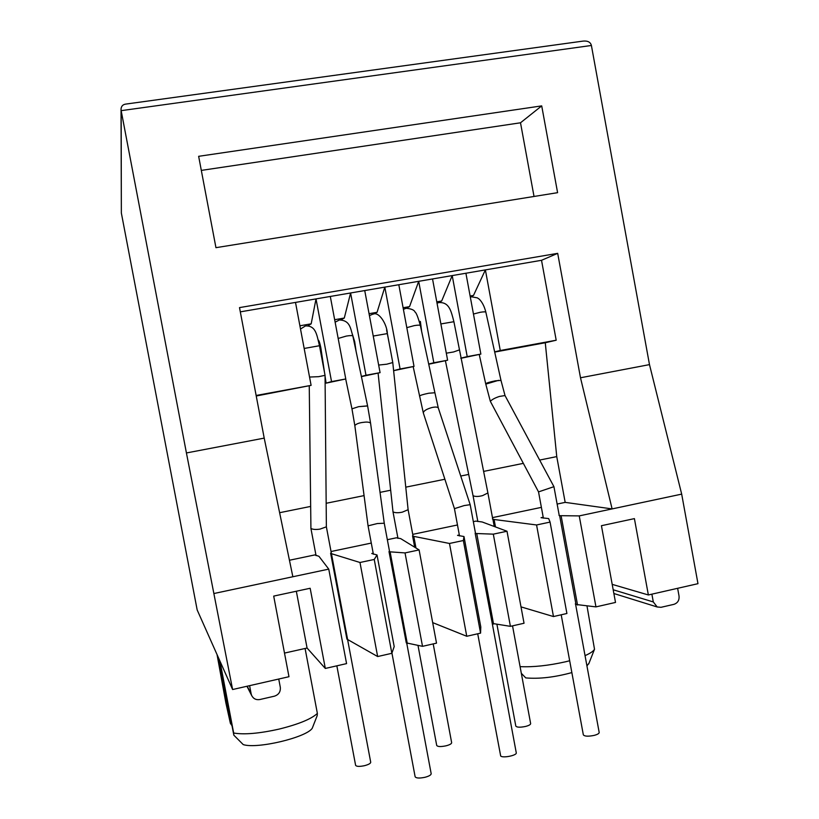 <?xml version="1.0" encoding="UTF-8"?>
<svg xmlns="http://www.w3.org/2000/svg" width="819" height="819" viewBox="0 0 819 819"><rect width="100%" height="100%" fill="white"/><g stroke="black" fill="none" stroke-linecap="round" stroke-linejoin="round"><path stroke-width="1.23" d="M219.932 661.056L233.661 733.025C244.175 734.817 259.295 733.507 279.023 729.115C298.433 724.303 311.22 719.082 317.373 713.441L305.088 648.474M520.096 666.646C533.282 667.239 548.382 665.632 565.417 661.813L569.676 660.749M585.042 655.64C590.192 653.378 593.345 651.259 594.512 649.252L586.998 605.988M386.599 329.944L389.465 344.779M352.477 334.521L354.678 341.605L356.122 351.546M318.192 339.875C319.052 340.602 319.932 343.192 320.823 347.655L324.549 372.696M121.355 213.042L197.174 609.95L232.606 689.526L186.425 452.958L121.161 110.657L121.355 213.042L121.038 109.674M612.192 584.367L648.361 594.963L697.972 583.681L681.684 494.123L649.487 364.619L591.4 45.475C590.519 42.117 587.735 40.663 583.046 41.104L125.737 104.095C122.911 104.494 121.345 106.122 121.038 108.968L121.161 110.657L591.4 45.475M186.425 452.958L264.209 438.114L239.506 307.606L557.688 253.347L580.497 377.774L612.11 508.916L579.238 515.898L595.956 606.889L615.509 602.436L601.433 525.706L634.408 518.622L648.361 594.963M595.956 606.889L575.992 604.473L559.643 515.683L559.008 515.346M575.307 603.89L575.992 604.473M553.47 616.553L566.912 613.492L550.071 522.092L536.568 524.969L553.47 616.553L521.007 606.879M507.002 531.244L493.314 534.152L510.411 626.34L524.037 623.249L507.002 531.244L482.217 521.99L475.921 521.109L473.341 521.652M510.411 626.34L492.26 623.433L475.143 533.2L492.26 623.433M463.984 536.527L480.794 626.955L480.569 633.128L463.349 540.52L463.984 536.527L457.524 535.37L459.336 534.991M432.678 622.614L466.758 636.271L480.569 633.128M419.103 549.928L405.036 552.917L422.512 646.334L436.517 643.15L419.103 549.928L400.686 538.615L396.355 537.807L387.346 539.701M422.512 646.334L406.296 642.884L388.994 551.545L406.296 642.884M377.016 554.954L394.195 646.57L391.851 653.306L374.242 559.459L377.016 554.954L371.775 553.511L373.198 553.214M346.918 639.117L330.61 553.153L346.918 639.117L377.651 656.541L391.851 653.306M284.5 653.081L307.074 648.034L325.317 668.447L346.57 663.615L328.757 569.123L318.949 556.316L314.813 554.924L289.445 560.247M232.606 689.526L288.974 676.709L273.7 596.099L310.166 588.267L325.317 668.447M580.497 377.774L649.487 364.619M541.707 105.886L557.596 192.67L215.95 247.676L198.648 156.316L541.707 105.886L520.505 122.789L534.029 196.468M214.281 593.447L292.854 576.75L264.209 438.114M292.854 576.75L328.757 569.123M233.661 733.025L233.835 735.186L243.243 744.604C257.156 749.19 306.081 737.55 312.213 728.326L317.188 715.652L317.373 713.441M217.659 655.958L230.395 723.361L225.839 702.763L217.035 654.555M219.277 659.592L233.835 735.186M247.225 686.209L251.167 693.928L249.6 685.667M251.167 693.928L251.658 695.495C253.388 698.781 256.122 700.132 259.858 699.528L274.416 696.181C278.736 694.727 280.702 691.758 280.303 687.264L278.736 679.033M361.414 376.617L380.077 372.655L364.731 290.561L350.593 292.977L344.297 318.028L340.919 319.891M393.622 370.638L400.092 368.97L384.817 287.121L377.078 312.295L373.566 314.066M325.051 376.095L326.085 383.128L345.772 378.972L330.303 296.458L316.011 298.904L311.179 323.822L307.872 325.86M361.384 376.484L365.991 375.245L350.593 292.977L330.303 296.458M256.142 395.475L311.107 385.36L295.505 302.416L240.315 311.855M311.107 385.36L256.234 395.997M326.085 383.128L331.541 381.593L316.011 298.904L295.505 302.416M428.695 364.035L433.824 362.756L418.693 281.327L409.541 306.623L405.61 308.446M419.328 321.457L420.382 321.478L421.642 331.47M393.622 370.69L414.025 366.4L398.812 284.725L364.731 290.561M460.79 358.169L467.219 356.613L452.211 275.583L441.676 301.003L437.008 303.04M428.736 364.22L447.614 360.217L432.534 278.951L398.812 284.725M494.656 351.863L500.266 350.522L485.38 269.901L473.495 295.444L470.27 296.775M460.821 358.312L480.866 354.095L465.909 273.239L432.534 278.951M405.651 308.435L405.446 307.34M613.185 589.762L653.306 601.945L651.883 594.164M653.306 601.945L657.186 606.971L661.015 607.309L673.873 604.361C677.692 603.05 679.412 600.286 679.043 596.058L677.63 588.308M495.485 526.945L494.103 519.492L536.568 524.969M415.96 547.952L413.79 536.373L449.477 543.468L466.758 636.271M347.666 639.772L331.449 553.695L359.981 562.489L377.651 656.541M307.074 648.034L296.335 591.236M520.505 122.789L201.31 170.403M557.688 253.347L541.523 260.299L465.909 273.239M541.523 260.299L556.193 340.223L545.27 342.751L556.746 456.603L565.171 502.375L612.11 508.916L681.684 494.123M232.012 725.695L230.395 723.361M521.334 673.32L525.778 677.907C539.26 679.074 554.617 677.293 571.857 672.583M377.078 312.295L369.062 313.697M365.991 375.245L380.077 372.655M400.092 368.97L414.025 366.4M344.297 318.028L334.664 319.717M331.541 381.593L345.772 378.972M311.179 323.822L299.897 325.788M433.824 362.756L447.614 360.217M420.382 321.478L419.389 321.662M279.617 512.704L310.667 506.418M326.167 503.286L364.066 495.608M380.036 492.373L390.683 490.223M405.774 487.162L444.881 479.248M460.739 476.034L468.693 474.426M483.568 471.416L523.351 463.359M539.649 460.063L556.746 456.603M545.27 342.751L494.707 352.068M409.541 306.623L403.102 307.749M441.676 301.003L436.783 301.863M467.219 356.613L480.866 354.095M473.495 295.444L470.126 296.028M500.266 350.522L556.193 340.223M492.444 518.97L494.103 519.492M550.071 522.092L548.669 518.581L541.052 517.7L543.212 517.25M559.643 515.683L579.238 515.898M565.171 502.375L557.135 504.064M541.39 507.37L492.475 517.628M457.473 524.979L412.735 534.367M414.936 547.317L412.551 535.841L414.67 547.143M412.837 536.066L413.79 536.373M449.477 543.468L463.349 540.52M475.563 533.486L493.314 534.152M371.294 543.069L331.019 551.525M330.753 553.316L331.449 553.695L326.371 526.852M359.981 562.489L374.242 559.459M389.23 551.781L405.036 552.917M589.025 663.155L586.936 665.908M577.549 605.036L561.148 515.939M493.55 624.068L476.791 533.814M407.299 643.601L390.172 552.17M496.959 624.528L515.806 726.064C516.82 727.415 520.055 727.548 525.511 726.453C528.859 725.573 530.579 724.631 530.651 723.627L512.53 625.859M492.762 519.205L487.899 492.956L482.626 495.597C478.48 496.693 475.296 496.734 473.054 495.72L445.413 360.759M459.142 349.989L453.542 351.975L446.314 353.184M440.888 323.945L453.9 321.703L487.899 492.946M418.018 645.526L436.711 745.444C437.643 746.764 440.755 746.897 446.048 745.812C449.692 744.85 451.556 743.816 451.658 742.71L433.2 643.908M413.063 536.138L408.118 509.694L402.354 512.141C398.259 513.001 395.147 512.919 393.007 511.885L378.091 373.177M408.118 509.725L392.772 362.551L386.763 364.199L378.654 365.059M336.844 665.827L355.61 765.315C356.47 766.604 359.459 766.727 364.578 765.663C368.54 764.598 370.587 763.472 370.72 762.264L347.635 639.752M326.361 526.842L319.983 529.115C315.95 529.739 312.94 529.524 310.923 528.47L309.254 385.903M304.166 348.464L319.482 345.72L325.051 375.348L318.601 376.679L309.551 377.047M561.199 614.793L583.333 734.817C584.51 736.394 588.093 736.588 594.092 735.411C597.43 734.52 599.129 733.548 599.191 732.483L575.593 604.279M479.238 354.484L485.708 383.814C486.373 383.016 489.588 382.023 495.352 380.825L500.982 380.395L505.016 395.557L553.931 486.67L538.533 491.902L543.376 518.13M505.016 395.557L499.488 396.427C495.137 397.829 492.086 399.457 490.335 401.32L538.533 491.902M498.628 380.323L485.79 384.121L490.335 401.32M471.795 296.857L477.375 297.87L479.197 299.119C482.176 302.037 484.398 306.398 485.872 312.213C485.462 311.711 483.579 311.732 480.19 312.295L473.464 314.035M384.254 523.228L377.283 523.556L368.059 525.849L373.382 554.238M391.932 653.071L415.131 776.74C416.124 778.255 419.42 778.439 425.03 777.282C429.023 776.197 431.081 775.009 431.183 773.709L406.736 643.191M345.69 378.992L351.955 408.835L358.63 406.674L367.608 405.978L370.557 423.065C369.215 422.102 366.963 421.846 363.8 422.297L363.646 422.317C359.398 422.727 356.449 423.792 354.822 425.511L368.059 525.849M358.63 406.674L367.475 405.866M339.639 319.983C349.959 320.464 350.358 328.02 352.846 336.005C352.365 335.421 350.174 335.442 346.263 336.087L338.175 338.462M370.557 423.075L384.254 523.208L389.639 551.945M492.239 623.413L516.267 752.835C517.076 755.394 502.886 758.312 500.685 756.029L477.712 633.783M459.51 535.933L454.443 508.66L464.189 505.569L470.188 504.688L438.319 408.036C437.694 406.941 435.595 406.767 432.022 407.514L431.971 407.524C426.402 409.121 423.525 410.933 423.331 412.96L413.165 366.625M354.473 343.755L355.016 343.652M320.27 349.877L321.171 349.713M218.233 659.1L218.98 658.937M494.246 526.484L492.905 519.236M438.708 302.641L437.029 303.153M392.772 362.541L387.377 333.589L373.239 336.056M372.737 314.189L369.42 315.653M305.405 325.972L300.512 329.023M471.201 296.959L470.341 297.174M339.24 320.055L335.125 322.205M419.512 396.099C420.106 395.331 423.218 394.369 428.828 393.212L434.909 392.751L420.362 325.542C419.952 324.989 417.915 325.01 414.25 325.624L406.808 327.651M405.886 308.384L403.388 309.316M246.959 686.271L251.658 695.495M613.871 593.509L657.186 606.971M588.707 663.963L594.512 649.252M477.846 521.549L473.054 495.761M453.9 321.703C451.115 310.964 449.314 302.242 439.26 302.549M397.962 538.38L393.007 511.885M387.377 333.589C386.926 323.955 378.89 311.374 373.177 314.107M316.052 555.64L310.923 528.47M319.482 345.72C316.697 334.5 315.929 325.778 305.743 325.911M326.371 526.924L325.051 375.348M553.931 486.67L559.254 515.581M485.862 312.223L500.982 380.395M351.955 408.835L354.811 425.491M352.846 336.015L367.557 405.692M475.532 533.486L470.188 504.688M406.378 308.302C411.414 308.773 414.312 310.043 415.059 312.1C416.236 312.602 417.997 317.086 420.362 325.542M434.909 392.751L438.319 408.036M454.443 508.66L423.331 412.96"/></g></svg>
